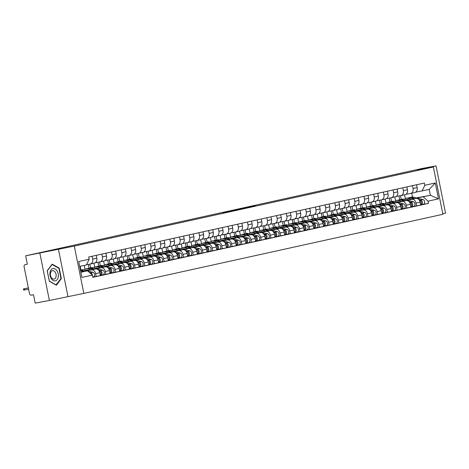<?xml version="1.0" encoding="UTF-8"?>
<svg xmlns="http://www.w3.org/2000/svg" width="469" height="469" viewBox="0 0 469 469"><rect width="100%" height="100%" fill="white"/><g stroke="black" fill="none" stroke-linecap="round" stroke-linejoin="round"><path stroke-width="0.7" d="M255.253 205.944L242.016 208.418L255.253 205.944M222.998 212.903L235.368 210.335L223.004 212.92M74.295 246.09L25.666 255.81L421.824 168.535L436.012 165.879L417.469 169.966L433.362 166.987L74.295 246.09L83.834 293.401L442.9 214.292L433.362 166.987M245.621 208.06L232.706 210.47L245.621 208.06M244.642 208.3L223.209 212.563L244.642 208.3M39.853 253.154L49.392 300.465L35.204 303.121L33.516 294.749L31.306 295.159A1.929 1.448 -102.4 0 1 29.5 293.535L24.101 266.761A1.929 1.448 -102.4 0 1 25.109 264.61L25.144 264.598A1.929 1.448 -102.4 0 0 25.109 264.61M442.8 213.794L445.55 213.19L436.012 165.879M49.392 300.465L83.834 293.401M25.666 255.81L27.354 264.188L25.144 264.598M410.803 193.416L414.754 192.548A4.438 3.336 -102.4 0 0 414.831 192.53A4.438 3.336 -102.4 0 0 417.152 187.582L416.589 184.763M399.711 199.771L398.943 195.966M407.327 200.163L411.829 199.319A4.438 3.336 77.6 0 1 415.985 203.054L420.095 202.151A4.438 3.336 -102.4 0 0 415.933 198.41L407.022 200.081M420.095 202.151L420.675 205.035L410.932 206.999M412.48 185.671L413.048 188.485A4.438 3.336 77.6 0 1 410.721 193.433A4.438 3.336 77.6 0 1 410.645 193.451L405.937 194.336M391.562 201.553L390.806 197.807M415.985 203.054L416.566 205.944M394.851 196.933L395.637 200.843M401.095 195.555L405.046 194.688A4.438 3.336 -102.4 0 0 405.122 194.67A4.438 3.336 -102.4 0 0 407.444 189.716L406.881 186.902M390.003 201.905L389.235 198.1M401.224 209.139L410.967 207.175L410.387 204.291A4.438 3.336 -102.4 0 0 406.23 200.55L397.313 202.221M402.771 187.805L403.34 190.625A4.438 3.336 77.6 0 1 401.013 195.573A4.438 3.336 77.6 0 1 400.936 195.591L396.229 196.47M381.854 203.693L381.104 199.946M397.618 202.297L402.121 201.459A4.438 3.336 77.6 0 1 406.277 205.193L406.858 208.084M385.143 199.073L385.928 202.983M391.386 197.695L395.338 196.822A4.438 3.336 -102.4 0 0 395.414 196.81A4.438 3.336 -102.4 0 0 397.741 191.856L397.173 189.042M380.295 204.044L379.527 200.24M391.515 211.273L401.259 209.315L400.678 206.43A4.438 3.336 -102.4 0 0 396.522 202.69L387.611 204.361M393.063 189.945L393.632 192.765A4.438 3.336 77.6 0 1 391.31 197.713A4.438 3.336 77.6 0 1 391.228 197.73L386.52 198.61M372.146 205.832L371.395 202.086M387.91 204.437L392.412 203.593A4.438 3.336 77.6 0 1 396.569 207.333L397.149 210.218M375.435 201.213L376.22 205.123M381.678 199.835L385.629 198.962A4.438 3.336 -102.4 0 0 385.706 198.95A4.438 3.336 -102.4 0 0 388.033 193.996L387.464 191.182M370.586 206.184L369.818 202.379M381.807 213.413L391.551 211.455L390.97 208.57A4.438 3.336 -102.4 0 0 386.814 204.83L377.903 206.501M383.355 192.085L383.923 194.899A4.438 3.336 77.6 0 1 381.602 199.853A4.438 3.336 77.6 0 1 381.52 199.87L376.812 200.75M362.437 207.966L361.687 204.226M378.202 206.577L382.704 205.733A4.438 3.336 77.6 0 1 386.861 209.473L387.441 212.357M365.726 203.347L366.512 207.257M371.97 201.975L375.921 201.101A4.438 3.336 -102.4 0 0 375.997 201.084A4.438 3.336 -102.4 0 0 378.325 196.136L377.756 193.322M360.878 208.324L360.11 204.519M372.099 215.552L381.842 213.594L381.262 210.704A4.438 3.336 -102.4 0 0 377.105 206.97L368.194 208.635M373.646 194.225L374.215 197.039A4.438 3.336 77.6 0 1 371.894 201.992A4.438 3.336 77.6 0 1 371.811 202.004L367.104 202.889M352.735 210.106L351.979 206.366M368.493 208.717L372.996 207.873A4.438 3.336 77.6 0 1 377.152 211.613L377.733 214.497M356.018 205.486L356.803 209.397M362.261 204.109L366.213 203.241A4.438 3.336 -102.4 0 0 366.289 203.224A4.438 3.336 -102.4 0 0 368.616 198.276L368.048 195.456M351.17 210.464L350.402 206.659M362.39 217.692L372.134 215.728L371.554 212.844A4.438 3.336 -102.4 0 0 367.397 209.11L358.486 210.774M363.938 196.364L364.507 199.178A4.438 3.336 77.6 0 1 362.185 204.132A4.438 3.336 77.6 0 1 362.103 204.144L357.396 205.029M343.027 212.246L342.27 208.5M358.791 210.857L363.287 210.012A4.438 3.336 77.6 0 1 367.444 213.753L368.03 216.637M346.31 207.626L347.095 211.537M352.553 206.249L356.504 205.381A4.438 3.336 -102.4 0 0 356.581 205.363A4.438 3.336 -102.4 0 0 358.908 200.415L358.339 197.596M341.461 212.598L340.693 208.799M352.682 219.832L362.426 217.868L361.845 214.984A4.438 3.336 -102.4 0 0 357.689 211.243L348.778 212.914M354.23 198.504L354.799 201.318A4.438 3.336 77.6 0 1 352.477 206.266A4.438 3.336 77.6 0 1 352.395 206.284L347.687 207.163M333.318 214.386L332.562 210.64M349.083 212.99L353.579 212.152A4.438 3.336 77.6 0 1 357.736 215.887L358.322 218.777M336.601 209.766L337.393 213.676M342.845 208.388L346.796 207.521A4.438 3.336 -102.4 0 0 346.872 207.503A4.438 3.336 -102.4 0 0 349.2 202.549L348.631 199.735M331.753 214.738L330.991 210.933M342.974 221.972L352.717 220.008L352.137 217.124A4.438 3.336 -102.4 0 0 347.98 213.383L339.069 215.054M344.522 200.638L345.09 203.458A4.438 3.336 77.6 0 1 342.769 208.406A4.438 3.336 77.6 0 1 342.692 208.424L337.979 209.303M323.61 216.526L322.854 212.779M339.374 215.13L343.871 214.292A4.438 3.336 77.6 0 1 348.027 218.026L348.614 220.911M326.893 211.906L327.684 215.816M333.137 210.528L337.088 209.655A4.438 3.336 -102.4 0 0 337.164 209.643A4.438 3.336 -102.4 0 0 339.492 204.689L338.923 201.875M322.045 216.877L321.283 213.073M331.442 218.806L333.359 219.299A2.415 1.812 77.6 0 1 335.048 221.685A2.415 1.812 77.6 0 1 333.735 223.994A2.415 1.812 77.6 0 1 333.688 224.006L343.009 222.148L342.429 219.263A4.438 3.336 -102.4 0 0 338.272 215.523L329.361 217.194M334.813 202.778L335.382 205.598A4.438 3.336 77.6 0 1 333.06 210.546A4.438 3.336 77.6 0 1 332.984 210.563L328.271 211.443M313.902 218.665L313.145 214.919M329.666 217.27L334.163 216.426A4.438 3.336 77.6 0 1 338.319 220.166L338.905 223.051M317.185 214.046L317.976 217.956M323.428 212.668L327.38 211.795A4.438 3.336 -102.4 0 0 327.462 211.777A4.438 3.336 -102.4 0 0 329.783 206.829L329.215 204.015M312.336 219.017L311.574 215.212M321.734 220.94L323.651 221.438A2.415 1.812 77.6 0 1 325.339 223.824A2.415 1.812 77.6 0 1 324.026 226.134A2.415 1.812 77.6 0 1 323.979 226.146L333.301 224.288L332.72 221.397A4.438 3.336 -102.4 0 0 328.564 217.663L319.653 219.334M325.105 204.918L325.674 207.732A4.438 3.336 77.6 0 1 323.352 212.686A4.438 3.336 77.6 0 1 323.276 212.703L318.568 213.583M304.193 220.799L303.437 217.059M319.958 219.41L324.454 218.566A4.438 3.336 77.6 0 1 328.617 222.306L329.197 225.19M307.476 216.18L308.268 220.09M313.72 214.808L317.671 213.934A4.438 3.336 -102.4 0 0 317.753 213.917A4.438 3.336 -102.4 0 0 320.075 208.969L319.506 206.149M302.634 221.157L301.866 217.352M312.026 223.08L313.943 223.578A2.415 1.812 77.6 0 1 315.631 225.958A2.415 1.812 77.6 0 1 314.318 228.274A2.415 1.812 77.6 0 1 314.277 228.28L323.592 226.427L323.012 223.537A4.438 3.336 -102.4 0 0 318.856 219.803L309.945 221.468M315.403 207.058L315.965 209.872A4.438 3.336 77.6 0 1 313.644 214.825A4.438 3.336 77.6 0 1 313.568 214.837L308.86 215.722M294.485 222.939L293.729 219.193M310.249 221.55L314.746 220.706A4.438 3.336 77.6 0 1 318.908 224.446L319.489 227.33M297.768 218.32L298.56 222.23M304.012 216.942L307.963 216.074A4.438 3.336 -102.4 0 0 308.045 216.057A4.438 3.336 -102.4 0 0 310.367 211.109L309.798 208.289M292.926 223.297L292.158 219.492M302.317 225.22L304.234 225.712A2.415 1.812 77.6 0 1 305.923 228.098A2.415 1.812 77.6 0 1 304.61 230.414A2.415 1.812 77.6 0 1 304.569 230.42L313.884 228.561L313.304 225.677A4.438 3.336 -102.4 0 0 309.147 221.937L300.236 223.607M305.694 209.197L306.257 212.011A4.438 3.336 77.6 0 1 303.935 216.959A4.438 3.336 77.6 0 1 303.859 216.977L299.152 217.862M284.777 225.079L284.021 221.333M300.541 223.69L305.043 222.845A4.438 3.336 77.6 0 1 309.2 226.58L309.78 229.47M288.06 220.459L288.851 224.37M294.303 219.082L298.255 218.214A4.438 3.336 -102.4 0 0 298.337 218.196A4.438 3.336 -102.4 0 0 300.658 213.243L300.09 210.429M283.217 225.431L282.449 221.626M292.609 227.359L294.526 227.852A2.415 1.812 77.6 0 1 296.215 230.238A2.415 1.812 77.6 0 1 294.901 232.554A2.415 1.812 77.6 0 1 294.86 232.56L304.182 230.701L303.595 227.817A4.438 3.336 -102.4 0 0 299.439 224.076L290.528 225.747M295.986 211.331L296.555 214.151A4.438 3.336 77.6 0 1 294.227 219.099A4.438 3.336 77.6 0 1 294.151 219.117L289.443 219.996M275.069 227.219L274.312 223.473M290.833 225.824L295.335 224.985A4.438 3.336 77.6 0 1 299.492 228.72L300.072 231.61M278.352 222.599L279.143 226.509M284.595 221.221L288.552 220.348A4.438 3.336 -102.4 0 0 288.628 220.336A4.438 3.336 -102.4 0 0 290.95 215.382L290.381 212.568M273.509 227.571L272.741 223.766M284.73 234.799L294.473 232.841L293.887 229.957A4.438 3.336 -102.4 0 0 289.731 226.216L280.82 227.887M286.278 213.471L286.846 216.291A4.438 3.336 77.6 0 1 284.519 221.239A4.438 3.336 77.6 0 1 284.443 221.257L279.735 222.136M265.36 229.359L264.604 225.612M281.124 227.963L285.627 227.119A4.438 3.336 77.6 0 1 289.783 230.859L290.364 233.744M268.643 224.739L269.435 228.649M274.887 223.361L278.844 222.488A4.438 3.336 -102.4 0 0 278.92 222.476A4.438 3.336 -102.4 0 0 281.242 217.522L280.673 214.708M263.801 229.71L263.033 225.906M273.192 231.633L275.11 232.132A2.415 1.812 77.6 0 1 276.798 234.518A2.415 1.812 77.6 0 1 275.485 236.827A2.415 1.812 77.6 0 1 275.444 236.839L284.765 234.981L284.179 232.096A4.438 3.336 -102.4 0 0 280.022 228.356L271.111 230.027M276.569 215.611L277.138 218.425A4.438 3.336 77.6 0 1 274.811 223.379A4.438 3.336 77.6 0 1 274.734 223.396L270.027 224.276M255.652 231.493L254.896 227.752M271.416 230.103L275.919 229.259A4.438 3.336 77.6 0 1 280.075 232.999L280.655 235.884M258.941 226.873L259.726 230.783M265.178 225.501L269.136 224.628A4.438 3.336 -102.4 0 0 269.212 224.61A4.438 3.336 -102.4 0 0 271.533 219.662L270.965 216.848M254.092 231.85L253.324 228.045M263.49 233.773L265.401 234.271A2.415 1.812 77.6 0 1 267.096 236.652A2.415 1.812 77.6 0 1 265.776 238.967A2.415 1.812 77.6 0 1 265.735 238.979L275.057 237.121L274.471 234.23A4.438 3.336 -102.4 0 0 270.314 230.496L261.403 232.161M266.861 217.751L267.43 220.565A4.438 3.336 77.6 0 1 265.102 225.519A4.438 3.336 77.6 0 1 265.026 225.53L260.318 226.416M245.944 233.632L245.187 229.892M261.708 232.243L266.21 231.399A4.438 3.336 77.6 0 1 270.367 235.139L270.947 238.023M249.232 229.013L250.018 232.923M255.476 227.635L259.427 226.767A4.438 3.336 -102.4 0 0 259.504 226.75A4.438 3.336 -102.4 0 0 261.825 221.802L261.262 218.982M244.384 233.99L243.616 230.185M253.782 235.913L255.693 236.411A2.415 1.812 77.6 0 1 257.387 238.791A2.415 1.812 77.6 0 1 256.068 241.107A2.415 1.812 77.6 0 1 256.027 241.113L265.348 239.254L264.768 236.37A4.438 3.336 -102.4 0 0 260.606 232.636L251.695 234.301M257.153 219.891L257.721 222.705A4.438 3.336 77.6 0 1 255.394 227.658A4.438 3.336 77.6 0 1 255.318 227.67L250.61 228.555M236.235 235.772L235.479 232.026M252 234.383L256.502 233.539A4.438 3.336 77.6 0 1 260.658 237.279L261.239 240.163M239.524 231.153L240.31 235.063M245.768 229.775L249.719 228.907A4.438 3.336 -102.4 0 0 249.795 228.89A4.438 3.336 -102.4 0 0 252.117 223.942L251.554 221.122M234.676 236.124L233.908 232.325M244.073 238.053L245.985 238.545A2.415 1.812 77.6 0 1 247.679 240.931A2.415 1.812 77.6 0 1 246.36 243.247A2.415 1.812 77.6 0 1 246.319 243.253L255.64 241.394L255.06 238.51A4.438 3.336 -102.4 0 0 250.903 234.77L241.986 236.44M247.444 222.03L248.013 224.844A4.438 3.336 77.6 0 1 245.686 229.792A4.438 3.336 77.6 0 1 245.609 229.81L240.902 230.689M226.527 237.912L225.777 234.166M242.291 236.517L246.794 235.678A4.438 3.336 77.6 0 1 250.95 239.413L251.531 242.303M229.816 233.292L230.601 237.203M236.059 231.915L240.011 231.047A4.438 3.336 -102.4 0 0 240.087 231.029A4.438 3.336 -102.4 0 0 242.409 226.076L241.846 223.262M224.968 238.264L224.2 234.459M234.365 240.192L236.282 240.685A2.415 1.812 77.6 0 1 237.971 243.071A2.415 1.812 77.6 0 1 236.652 245.387A2.415 1.812 77.6 0 1 236.611 245.393L245.932 243.534L245.351 240.65A4.438 3.336 -102.4 0 0 241.195 236.909L232.284 238.58M237.736 224.164L238.305 226.984A4.438 3.336 77.6 0 1 235.977 231.932A4.438 3.336 77.6 0 1 235.901 231.95L231.194 232.829M216.819 240.052L216.068 236.306M232.583 238.657L237.085 237.818A4.438 3.336 77.6 0 1 241.242 241.553L241.822 244.437M220.108 235.432L220.893 239.342M226.351 234.054L230.302 233.181A4.438 3.336 -102.4 0 0 230.379 233.169A4.438 3.336 -102.4 0 0 232.706 228.215L232.137 225.401M215.259 240.404L214.491 236.599M224.657 242.332L226.574 242.825A2.415 1.812 77.6 0 1 228.262 245.211A2.415 1.812 77.6 0 1 226.943 247.521A2.415 1.812 77.6 0 1 226.902 247.532L236.224 245.674L235.643 242.79A4.438 3.336 -102.4 0 0 231.487 239.049L222.576 240.72M228.028 226.304L228.596 229.124A4.438 3.336 77.6 0 1 226.275 234.072A4.438 3.336 77.6 0 1 226.193 234.09L221.485 234.969M207.11 242.192L206.36 238.445M222.875 240.796L227.377 239.952A4.438 3.336 77.6 0 1 231.534 243.692L232.114 246.577M210.399 237.572L211.185 241.482M216.643 236.194L220.594 235.321A4.438 3.336 -102.4 0 0 220.67 235.303A4.438 3.336 -102.4 0 0 222.998 230.355L222.429 227.541M205.551 242.543L204.783 238.739M214.949 244.466L216.866 244.965A2.415 1.812 77.6 0 1 218.554 247.351A2.415 1.812 77.6 0 1 217.235 249.66A2.415 1.812 77.6 0 1 217.194 249.672L226.515 247.814L225.935 244.924A4.438 3.336 -102.4 0 0 221.778 241.189L212.867 242.86M218.32 228.444L218.888 231.258A4.438 3.336 77.6 0 1 216.567 236.212A4.438 3.336 77.6 0 1 216.485 236.229L211.777 237.109M197.408 244.326L196.652 240.585M213.166 242.936L217.669 242.092A4.438 3.336 77.6 0 1 221.825 245.832L222.406 248.717M200.691 239.706L201.477 243.616M206.935 238.334L210.886 237.461A4.438 3.336 -102.4 0 0 210.962 237.443A4.438 3.336 -102.4 0 0 213.289 232.495L212.721 229.675M195.843 244.683L195.075 240.878M205.24 246.606L207.157 247.104A2.415 1.812 77.6 0 1 208.846 249.485A2.415 1.812 77.6 0 1 207.527 251.8A2.415 1.812 77.6 0 1 207.486 251.806L216.807 249.954L216.227 247.063A4.438 3.336 -102.4 0 0 212.07 243.329L203.159 244.994M208.611 230.584L209.18 233.398A4.438 3.336 77.6 0 1 206.858 238.352A4.438 3.336 77.6 0 1 206.776 238.363L202.069 239.249M187.7 246.465L186.943 242.719M203.464 245.076L207.96 244.232A4.438 3.336 77.6 0 1 212.117 247.972L212.703 250.856M190.983 241.846L191.768 245.756M197.226 240.468L201.178 239.6A4.438 3.336 -102.4 0 0 201.254 239.583A4.438 3.336 -102.4 0 0 203.581 234.635L203.013 231.815M186.134 246.823L185.366 243.018M195.532 248.746L197.449 249.238A2.415 1.812 77.6 0 1 199.137 251.624A2.415 1.812 77.6 0 1 197.824 253.94A2.415 1.812 77.6 0 1 197.777 253.946L207.099 252.088L206.518 249.203A4.438 3.336 -102.4 0 0 202.362 245.463L193.451 247.134M198.903 232.724L199.472 235.538A4.438 3.336 77.6 0 1 197.15 240.486A4.438 3.336 77.6 0 1 197.068 240.503L192.36 241.388M177.991 248.605L177.235 244.859M193.756 247.216L198.252 246.372A4.438 3.336 77.6 0 1 202.409 250.106L202.995 252.996M181.274 243.986L182.066 247.896M187.518 242.608L191.469 241.74A4.438 3.336 -102.4 0 0 191.545 241.723A4.438 3.336 -102.4 0 0 193.873 236.769L193.304 233.955M176.426 248.957L175.658 245.152M185.824 250.886L187.741 251.378A2.415 1.812 77.6 0 1 189.429 253.764A2.415 1.812 77.6 0 1 188.116 256.08A2.415 1.812 77.6 0 1 188.069 256.086L197.39 254.227L196.81 251.343A4.438 3.336 -102.4 0 0 192.653 247.603L183.742 249.274M189.195 234.858L189.763 237.677A4.438 3.336 77.6 0 1 187.442 242.625A4.438 3.336 77.6 0 1 187.366 242.643L182.652 243.522M168.283 250.745L167.527 246.999M184.047 249.35L188.544 248.511A4.438 3.336 77.6 0 1 192.7 252.246L193.287 255.136M171.566 246.125L172.358 250.036M177.81 244.748L181.761 243.874A4.438 3.336 -102.4 0 0 181.837 243.862A4.438 3.336 -102.4 0 0 184.165 238.909L183.596 236.095M166.718 251.097L165.956 247.292M176.115 253.026L178.032 253.518A2.415 1.812 77.6 0 1 179.721 255.904A2.415 1.812 77.6 0 1 178.408 258.214A2.415 1.812 77.6 0 1 178.361 258.226L187.682 256.367L187.102 253.483A4.438 3.336 -102.4 0 0 182.945 249.743L174.034 251.413M179.486 236.997L180.055 239.817A4.438 3.336 77.6 0 1 177.733 244.765A4.438 3.336 77.6 0 1 177.657 244.783L172.944 245.662M158.575 252.885L157.819 249.139M174.339 251.49L178.836 250.645A4.438 3.336 77.6 0 1 182.992 254.386L183.578 257.27M161.858 248.265L162.649 252.175M168.101 246.887L172.053 246.014A4.438 3.336 -102.4 0 0 172.135 246.002A4.438 3.336 -102.4 0 0 174.456 241.048L173.888 238.234M157.009 253.237L156.247 249.432M166.407 255.159L168.324 255.658A2.415 1.812 77.6 0 1 170.013 258.044A2.415 1.812 77.6 0 1 168.699 260.354A2.415 1.812 77.6 0 1 168.652 260.365L177.974 258.507L177.393 255.623A4.438 3.336 -102.4 0 0 173.237 251.882L164.326 253.553M169.778 239.137L170.347 241.951A4.438 3.336 77.6 0 1 168.025 246.905A4.438 3.336 77.6 0 1 167.949 246.923L163.241 247.802M148.866 255.019L148.11 251.278M164.631 253.629L169.127 252.785A4.438 3.336 77.6 0 1 173.284 256.525L173.87 259.41M152.149 250.399L152.941 254.309M158.393 249.027L162.344 248.154A4.438 3.336 -102.4 0 0 162.426 248.136A4.438 3.336 -102.4 0 0 164.748 243.188L164.179 240.374M147.307 255.376L146.539 251.572M156.699 257.299L158.616 257.798A2.415 1.812 77.6 0 1 160.304 260.178A2.415 1.812 77.6 0 1 158.991 262.493A2.415 1.812 77.6 0 1 158.95 262.505L168.265 260.647L167.685 257.757A4.438 3.336 -102.4 0 0 163.529 254.022L154.618 255.687M160.076 241.277L160.638 244.091A4.438 3.336 77.6 0 1 158.317 249.045A4.438 3.336 77.6 0 1 158.241 249.057L153.533 249.942M139.158 257.159L138.402 253.412M154.922 255.769L159.419 254.925A4.438 3.336 77.6 0 1 163.581 258.665L164.162 261.55M142.441 252.539L143.233 256.449M148.685 251.161L152.636 250.294A4.438 3.336 -102.4 0 0 152.718 250.276A4.438 3.336 -102.4 0 0 155.04 245.328L154.471 242.508M137.599 257.516L136.831 253.711M148.814 264.745L158.557 262.781L157.977 259.896A4.438 3.336 -102.4 0 0 153.82 256.162L144.909 257.827M150.367 243.417L150.93 246.231A4.438 3.336 77.6 0 1 148.609 251.185A4.438 3.336 77.6 0 1 148.532 251.196L143.825 252.082M129.45 259.298L128.694 255.552M145.214 257.909L149.717 257.065A4.438 3.336 77.6 0 1 153.873 260.805L154.453 263.689M132.733 254.679L133.524 258.589M138.976 253.301L142.928 252.433A4.438 3.336 -102.4 0 0 143.01 252.416A4.438 3.336 -102.4 0 0 145.331 247.468L144.763 244.648M127.89 259.65L127.122 255.851M139.105 266.884L148.855 264.921L148.268 262.036A4.438 3.336 -102.4 0 0 144.112 258.296L135.201 259.967M140.659 245.557L141.228 248.371A4.438 3.336 77.6 0 1 138.9 253.319A4.438 3.336 77.6 0 1 138.824 253.336L134.116 254.216M119.742 261.438L118.985 257.692M135.506 260.043L140.008 259.205A4.438 3.336 77.6 0 1 144.165 262.939L144.745 265.829M123.025 256.819L123.816 260.729M129.268 255.441L133.219 254.573A4.438 3.336 -102.4 0 0 133.302 254.556A4.438 3.336 -102.4 0 0 135.623 249.602L135.054 246.788M118.182 261.79L117.414 257.985M129.403 269.024L139.146 267.06L138.56 264.176A4.438 3.336 -102.4 0 0 134.404 260.436L125.493 262.107M130.951 247.691L131.519 250.51A4.438 3.336 77.6 0 1 129.192 255.458A4.438 3.336 77.6 0 1 129.116 255.476L124.408 256.355M110.033 263.578L109.277 259.832M125.798 262.183L130.3 261.344A4.438 3.336 77.6 0 1 134.456 265.079L135.037 267.963M113.316 258.958L114.108 262.869M119.56 257.581L123.517 256.707A4.438 3.336 -102.4 0 0 123.593 256.695A4.438 3.336 -102.4 0 0 125.915 251.742L125.346 248.928M108.474 263.93L107.706 260.125M119.695 271.158L129.438 269.2L128.852 266.316A4.438 3.336 -102.4 0 0 124.695 262.576L115.784 264.246M121.242 249.83L121.811 252.644A4.438 3.336 77.6 0 1 119.484 257.598A4.438 3.336 77.6 0 1 119.407 257.616L114.7 258.495M100.325 265.718L99.569 261.972M116.089 264.323L120.592 263.478A4.438 3.336 77.6 0 1 124.748 267.219L125.329 270.103M103.614 261.098L104.399 265.008M109.852 259.72L113.809 258.847A4.438 3.336 -102.4 0 0 113.885 258.829A4.438 3.336 -102.4 0 0 116.206 253.881L115.638 251.067M98.766 266.07L97.998 262.265M109.986 273.298L119.73 271.34L119.144 268.45A4.438 3.336 -102.4 0 0 114.987 264.715L106.076 266.386M111.534 251.97L112.103 254.784A4.438 3.336 77.6 0 1 109.775 259.738A4.438 3.336 77.6 0 1 109.699 259.756L104.992 260.635M90.617 267.852L89.86 264.111M106.381 266.462L110.883 265.618A4.438 3.336 77.6 0 1 115.04 269.358L115.62 272.243M93.906 263.232L94.691 267.142M100.149 261.86L104.1 260.987A4.438 3.336 -102.4 0 0 104.177 260.969A4.438 3.336 -102.4 0 0 106.498 256.021L105.93 253.201M89.057 268.209L88.289 264.405M100.278 275.438L110.022 273.48L109.441 270.59A4.438 3.336 -102.4 0 0 105.279 266.855L96.368 268.52M101.826 254.11L102.394 256.924A4.438 3.336 77.6 0 1 100.067 261.878A4.438 3.336 77.6 0 1 99.991 261.89L95.283 262.775M80.908 269.992L80.17 266.316M96.673 268.602L101.175 267.758A4.438 3.336 77.6 0 1 105.332 271.498L105.912 274.383M84.203 265.425L84.983 269.282M90.441 263.994L94.392 263.127A4.438 3.336 -102.4 0 0 94.468 263.109A4.438 3.336 -102.4 0 0 96.79 258.161L96.227 255.341M92.78 277.161L100.313 275.614L99.733 272.729A4.438 3.336 -102.4 0 0 95.576 268.989L86.659 270.66M92.117 256.25L92.686 259.064A4.438 3.336 77.6 0 1 90.359 264.012A4.438 3.336 77.6 0 1 90.283 264.029L86.489 264.739M86.964 270.742L91.467 269.898A4.438 3.336 77.6 0 1 95.623 273.632L96.204 276.522M417.035 198.024L430.401 195.28L429.223 189.417L415.645 192.196M416.507 197.883L430.401 195.28L438.492 198.862L428.039 201.166L423.249 196.857M404.559 194.793L405.345 198.704M412.474 196.998L411.712 193.216M422.065 190.994L424.832 185.273L435.285 182.969L438.492 198.862M80.873 272.284L87.574 270.812L92.364 275.115L92.815 277.343L428.484 203.388L428.039 201.166M92.364 275.115L81.911 277.419L78.704 261.526L89.163 259.222L86.396 264.944L79.695 266.421M424.832 185.273L424.381 183.045L88.711 257L89.163 259.222M58.396 249.068L67.935 296.379M49.327 281.277L56.391 285.228L61.333 278.633L59.211 268.092L52.141 264.141L47.199 270.736L49.327 281.277M87.574 270.812L80.832 272.073M401.271 199.413L400.514 195.667M420.64 204.859L428.484 203.388M435.285 182.969L429.223 189.417M58.678 268.192L59.211 268.092M60.829 278.727L61.333 278.633M252.486 206.536L238.832 209.168L252.492 206.571M238.24 209.614L242.362 208.752L238.258 209.702M408.728 199.765L407.889 199.548A4.538 3.406 -102.4 0 0 406.641 199.518A4.538 3.406 -102.4 0 0 405.914 199.794M407.309 200.029A4.538 3.406 77.6 0 1 407.813 199.53M404.489 199.425A5.792 4.35 77.6 0 1 406.371 198.293L408.61 197.795A5.792 4.35 77.6 0 1 410.205 197.836L413.91 198.792M406.371 198.293A5.792 4.35 77.6 0 1 407.966 198.328L411.501 199.243M419.304 200.187L419.673 200.281A2.415 1.812 77.6 0 1 421.303 202.262A2.415 1.812 77.6 0 1 420.611 204.713M421.021 201.471A1.161 0.868 77.6 0 1 421.367 203.042M409.15 197.725A5.792 4.35 77.6 0 1 409.666 197.566A5.792 4.35 77.6 0 1 411.26 197.601L415.042 198.58M409.666 197.566L411.905 197.074A5.792 4.35 77.6 0 1 413.5 197.109L422.974 199.554A2.415 1.812 77.6 0 1 424.662 201.94A2.415 1.812 77.6 0 1 423.343 204.255A2.415 1.812 77.6 0 1 423.302 204.261L421.144 204.736M418.817 199.554L420.728 200.052A2.415 1.812 77.6 0 1 422.422 202.432A2.415 1.812 77.6 0 1 421.103 204.748A2.415 1.812 77.6 0 1 421.062 204.754L420.634 204.847M420.974 204.32L421.062 204.754M399.019 201.905L398.181 201.688A4.538 3.406 -102.4 0 0 396.932 201.658A4.538 3.406 -102.4 0 0 396.205 201.934M397.601 202.168A4.538 3.406 77.6 0 1 398.105 201.67M394.781 201.564A5.792 4.35 77.6 0 1 396.663 200.427L398.902 199.935A5.792 4.35 77.6 0 1 400.497 199.976L404.202 200.931M396.663 200.427A5.792 4.35 77.6 0 1 398.257 200.468L401.792 201.383M409.595 202.327L409.965 202.42A2.415 1.812 77.6 0 1 411.594 204.402A2.415 1.812 77.6 0 1 410.903 206.852M411.313 203.61A1.161 0.868 77.6 0 1 411.659 205.182M399.441 199.864A5.792 4.35 77.6 0 1 399.957 199.706A5.792 4.35 77.6 0 1 401.552 199.741L405.339 200.72M399.957 199.706L402.197 199.208A5.792 4.35 77.6 0 1 403.797 199.249L413.265 201.693A2.415 1.812 77.6 0 1 414.954 204.079A2.415 1.812 77.6 0 1 413.635 206.395A2.415 1.812 77.6 0 1 413.594 206.401L411.436 206.876M409.109 201.693L411.02 202.186A2.415 1.812 77.6 0 1 412.714 204.572A2.415 1.812 77.6 0 1 411.395 206.888A2.415 1.812 77.6 0 1 411.354 206.893L410.926 206.987M411.266 206.46L411.354 206.893M389.311 204.038L388.473 203.822A4.538 3.406 -102.4 0 0 387.224 203.792A4.538 3.406 -102.4 0 0 386.497 204.074M387.892 204.308A4.538 3.406 77.6 0 1 388.396 203.804M385.072 203.704A5.792 4.35 77.6 0 1 386.954 202.567L389.194 202.075A5.792 4.35 77.6 0 1 390.788 202.116L394.493 203.071M386.954 202.567A5.792 4.35 77.6 0 1 388.549 202.608L392.084 203.523M399.887 204.466L400.256 204.56A2.415 1.812 77.6 0 1 401.886 206.536A2.415 1.812 77.6 0 1 401.194 208.992M401.605 205.75A1.161 0.868 77.6 0 1 401.951 207.321M389.733 202.004A5.792 4.35 77.6 0 1 390.249 201.84A5.792 4.35 77.6 0 1 391.844 201.881L395.631 202.86M390.249 201.84L392.489 201.348A5.792 4.35 77.6 0 1 394.089 201.389L403.557 203.833A2.415 1.812 77.6 0 1 405.245 206.219A2.415 1.812 77.6 0 1 403.926 208.529A2.415 1.812 77.6 0 1 403.885 208.541L401.728 209.016M399.4 203.833L401.317 204.326A2.415 1.812 77.6 0 1 403.006 206.712A2.415 1.812 77.6 0 1 401.687 209.027A2.415 1.812 77.6 0 1 401.646 209.033L401.218 209.127M401.558 208.599L401.646 209.033M57.007 270.865A6.273 4.139 79.4 0 0 51.027 269.833A6.273 4.139 79.4 0 0 51.244 278.557A6.273 4.139 79.4 0 0 57.224 279.594A6.273 4.139 79.4 0 0 57.007 270.865M55.254 272.237A4.297 2.837 79.4 0 0 52.493 270.648A4.297 2.837 79.4 0 0 50.464 273.251A4.297 2.837 79.4 0 0 51.309 277.501A4.297 2.837 79.4 0 0 54.07 279.09A4.297 2.837 79.4 0 0 56.098 276.487A4.297 2.837 79.4 0 0 55.254 272.237M56.186 284.929L49.339 281.101L47.275 270.889L52.065 264.498L58.912 268.321L60.976 278.539L55.94 284.976M379.603 206.178L378.764 205.961A4.538 3.406 -102.4 0 0 377.516 205.932A4.538 3.406 -102.4 0 0 376.789 206.213M378.184 206.448A4.538 3.406 77.6 0 1 378.694 205.944M375.364 205.844A5.792 4.35 77.6 0 1 377.246 204.707L379.485 204.214A5.792 4.35 77.6 0 1 381.08 204.25L384.785 205.211M377.246 204.707A5.792 4.35 77.6 0 1 378.841 204.748L382.376 205.662M390.179 206.6L390.548 206.7A2.415 1.812 77.6 0 1 392.178 208.676A2.415 1.812 77.6 0 1 391.486 211.132M391.896 207.884A1.161 0.868 77.6 0 1 392.242 209.461M380.025 204.144A5.792 4.35 77.6 0 1 380.541 203.98A5.792 4.35 77.6 0 1 382.141 204.021L385.923 204.994M380.541 203.98L382.78 203.487A5.792 4.35 77.6 0 1 384.381 203.523L393.849 205.973A2.415 1.812 77.6 0 1 395.537 208.359A2.415 1.812 77.6 0 1 394.218 210.669A2.415 1.812 77.6 0 1 394.177 210.681L392.02 211.156M389.692 205.973L391.609 206.466A2.415 1.812 77.6 0 1 393.298 208.852A2.415 1.812 77.6 0 1 391.978 211.161A2.415 1.812 77.6 0 1 391.937 211.173L391.515 211.267M391.85 210.739L391.937 211.173M369.894 208.318L369.056 208.101A4.538 3.406 -102.4 0 0 367.807 208.072A4.538 3.406 -102.4 0 0 367.08 208.353M368.476 208.582A4.538 3.406 77.6 0 1 368.986 208.084M365.656 207.984A5.792 4.35 77.6 0 1 367.538 206.847L369.777 206.354A5.792 4.35 77.6 0 1 371.372 206.389L375.077 207.351M367.538 206.847A5.792 4.35 77.6 0 1 369.132 206.882L372.667 207.796M380.47 208.74L380.84 208.84A2.415 1.812 77.6 0 1 382.47 210.816A2.415 1.812 77.6 0 1 381.778 213.272M382.188 210.024A1.161 0.868 77.6 0 1 382.54 211.595M370.317 206.278A5.792 4.35 77.6 0 1 370.832 206.12A5.792 4.35 77.6 0 1 372.433 206.155L376.214 207.134M370.832 206.12L373.072 205.627A5.792 4.35 77.6 0 1 374.672 205.662L384.14 208.113A2.415 1.812 77.6 0 1 385.829 210.493A2.415 1.812 77.6 0 1 384.51 212.809A2.415 1.812 77.6 0 1 384.469 212.82L382.311 213.295M379.984 208.107L381.901 208.605A2.415 1.812 77.6 0 1 383.589 210.991A2.415 1.812 77.6 0 1 382.27 213.301A2.415 1.812 77.6 0 1 382.229 213.313L381.807 213.407M382.141 212.879L382.229 213.313M360.186 210.458L359.348 210.241A4.538 3.406 -102.4 0 0 358.099 210.212A4.538 3.406 -102.4 0 0 357.372 210.487M358.767 210.722A4.538 3.406 77.6 0 1 359.277 210.223M355.948 210.118A5.792 4.35 77.6 0 1 357.829 208.986L360.069 208.494A5.792 4.35 77.6 0 1 361.663 208.529L365.369 209.485M357.829 208.986A5.792 4.35 77.6 0 1 359.424 209.022L362.965 209.936M370.762 210.88L371.131 210.98A2.415 1.812 77.6 0 1 372.761 212.955A2.415 1.812 77.6 0 1 372.069 215.406M372.486 212.164A1.161 0.868 77.6 0 1 372.832 213.735M360.608 208.418A5.792 4.35 77.6 0 1 361.124 208.259A5.792 4.35 77.6 0 1 362.725 208.295L366.506 209.274M361.124 208.259L363.369 207.767A5.792 4.35 77.6 0 1 364.964 207.802L374.432 210.253A2.415 1.812 77.6 0 1 376.12 212.633A2.415 1.812 77.6 0 1 374.807 214.949A2.415 1.812 77.6 0 1 374.76 214.954L372.609 215.429M370.276 210.247L372.193 210.745A2.415 1.812 77.6 0 1 373.881 213.125A2.415 1.812 77.6 0 1 372.562 215.441A2.415 1.812 77.6 0 1 372.521 215.453L372.099 215.547M372.433 215.013L372.521 215.453M350.478 212.598L349.639 212.381A4.538 3.406 -102.4 0 0 348.391 212.351A4.538 3.406 -102.4 0 0 347.664 212.627M349.059 212.862A4.538 3.406 77.6 0 1 349.569 212.363M346.239 212.258A5.792 4.35 77.6 0 1 348.121 211.126L350.361 210.628A5.792 4.35 77.6 0 1 351.955 210.669L355.66 211.625M348.121 211.126A5.792 4.35 77.6 0 1 349.716 211.161L353.257 212.076M361.054 213.02L361.423 213.114A2.415 1.812 77.6 0 1 363.053 215.095A2.415 1.812 77.6 0 1 362.361 217.546M362.777 214.304A1.161 0.868 77.6 0 1 363.123 215.875M350.9 210.558A5.792 4.35 77.6 0 1 351.416 210.399A5.792 4.35 77.6 0 1 353.016 210.434L356.798 211.413M351.416 210.399L353.661 209.901A5.792 4.35 77.6 0 1 355.256 209.942L364.724 212.387A2.415 1.812 77.6 0 1 366.412 214.773A2.415 1.812 77.6 0 1 365.099 217.088A2.415 1.812 77.6 0 1 365.052 217.094L362.9 217.569M360.567 212.387L362.484 212.885A2.415 1.812 77.6 0 1 364.173 215.265A2.415 1.812 77.6 0 1 362.854 217.581A2.415 1.812 77.6 0 1 362.813 217.587L362.39 217.68M362.725 217.153L362.813 217.587M340.77 214.732L339.931 214.515A4.538 3.406 -102.4 0 0 338.682 214.485A4.538 3.406 -102.4 0 0 337.956 214.767M339.351 215.001A4.538 3.406 77.6 0 1 339.861 214.497M336.531 214.397A5.792 4.35 77.6 0 1 338.413 213.26L340.652 212.768A5.792 4.35 77.6 0 1 342.247 212.809L345.952 213.764M338.413 213.26A5.792 4.35 77.6 0 1 340.007 213.301L343.548 214.216M351.345 215.16L351.715 215.253A2.415 1.812 77.6 0 1 353.345 217.235A2.415 1.812 77.6 0 1 352.653 219.685M353.069 216.444A1.161 0.868 77.6 0 1 353.415 218.015M341.192 212.697A5.792 4.35 77.6 0 1 341.713 212.533A5.792 4.35 77.6 0 1 343.308 212.574L347.089 213.553M341.713 212.533L343.953 212.041A5.792 4.35 77.6 0 1 345.547 212.082L355.015 214.526A2.415 1.812 77.6 0 1 356.704 216.913A2.415 1.812 77.6 0 1 355.391 219.228A2.415 1.812 77.6 0 1 355.344 219.234L353.192 219.709M350.859 214.526L352.776 215.019A2.415 1.812 77.6 0 1 354.464 217.405A2.415 1.812 77.6 0 1 353.151 219.721A2.415 1.812 77.6 0 1 353.104 219.727L352.682 219.82M353.016 219.293L353.104 219.727M331.061 216.871L330.223 216.655A4.538 3.406 -102.4 0 0 328.974 216.625A4.538 3.406 -102.4 0 0 328.253 216.907M329.643 217.141A4.538 3.406 77.6 0 1 330.153 216.637M326.823 216.537A5.792 4.35 77.6 0 1 328.705 215.4L330.944 214.908A5.792 4.35 77.6 0 1 332.539 214.943L336.244 215.904M328.705 215.4A5.792 4.35 77.6 0 1 330.299 215.441L333.84 216.356M341.637 217.299L342.007 217.393A2.415 1.812 77.6 0 1 343.642 219.369A2.415 1.812 77.6 0 1 342.945 221.825M343.361 218.577A1.161 0.868 77.6 0 1 343.707 220.154M331.483 214.837A5.792 4.35 77.6 0 1 332.005 214.673A5.792 4.35 77.6 0 1 333.6 214.714L337.381 215.687M332.005 214.673L334.245 214.181A5.792 4.35 77.6 0 1 335.839 214.222L345.307 216.666A2.415 1.812 77.6 0 1 346.996 219.052A2.415 1.812 77.6 0 1 345.682 221.362A2.415 1.812 77.6 0 1 345.641 221.374L343.484 221.849M341.151 216.666L343.068 217.159A2.415 1.812 77.6 0 1 344.756 219.545A2.415 1.812 77.6 0 1 343.443 221.86A2.415 1.812 77.6 0 1 343.396 221.866L342.974 221.96M343.308 221.432L343.396 221.866M321.359 219.011L320.515 218.794A4.538 3.406 -102.4 0 0 319.266 218.765A4.538 3.406 -102.4 0 0 318.545 219.046M319.934 219.281A4.538 3.406 77.6 0 1 320.444 218.777M317.114 218.677A5.792 4.35 77.6 0 1 318.996 217.54L321.236 217.047A5.792 4.35 77.6 0 1 322.83 217.083L326.535 218.044M318.996 217.54A5.792 4.35 77.6 0 1 320.591 217.575L324.132 218.49M331.929 219.433L332.298 219.533A2.415 1.812 77.6 0 1 333.934 221.509A2.415 1.812 77.6 0 1 333.236 223.965M333.652 220.717A1.161 0.868 77.6 0 1 333.998 222.288M321.775 216.971A5.792 4.35 77.6 0 1 322.297 216.813A5.792 4.35 77.6 0 1 323.891 216.854L327.673 217.827M322.297 216.813L324.536 216.32A5.792 4.35 77.6 0 1 326.131 216.356L335.599 218.806A2.415 1.812 77.6 0 1 337.287 221.192A2.415 1.812 77.6 0 1 335.974 223.502A2.415 1.812 77.6 0 1 335.933 223.514L333.776 223.989M333.6 223.572L333.688 224.006M311.651 221.151L310.806 220.934A4.538 3.406 -102.4 0 0 309.558 220.905A4.538 3.406 -102.4 0 0 308.837 221.18M310.226 221.415A4.538 3.406 77.6 0 1 310.736 220.917M307.412 220.817A5.792 4.35 77.6 0 1 309.288 219.68L311.527 219.187A5.792 4.35 77.6 0 1 313.122 219.222L316.827 220.178M309.288 219.68A5.792 4.35 77.6 0 1 310.883 219.715L314.423 220.629M322.221 221.573L322.596 221.673A2.415 1.812 77.6 0 1 324.226 223.649A2.415 1.812 77.6 0 1 323.528 226.099M323.944 222.857A1.161 0.868 77.6 0 1 324.29 224.428M312.067 219.111A5.792 4.35 77.6 0 1 312.589 218.953A5.792 4.35 77.6 0 1 314.183 218.988L317.964 219.967M312.589 218.953L314.828 218.46A5.792 4.35 77.6 0 1 316.423 218.495L325.891 220.946A2.415 1.812 77.6 0 1 327.579 223.326A2.415 1.812 77.6 0 1 326.266 225.642A2.415 1.812 77.6 0 1 326.225 225.648L324.067 226.122M323.897 225.706L323.979 226.146M301.942 223.291L301.098 223.074A4.538 3.406 -102.4 0 0 299.849 223.045A4.538 3.406 -102.4 0 0 299.128 223.32M300.518 223.555A4.538 3.406 77.6 0 1 301.028 223.056M297.704 222.951A5.792 4.35 77.6 0 1 299.58 221.819L301.819 221.321A5.792 4.35 77.6 0 1 303.42 221.362L307.119 222.318M299.58 221.819A5.792 4.35 77.6 0 1 301.174 221.855L304.715 222.769M312.512 223.713L312.887 223.807A2.415 1.812 77.6 0 1 314.517 225.788A2.415 1.812 77.6 0 1 313.82 228.239M314.236 224.997A1.161 0.868 77.6 0 1 314.582 226.568M302.358 221.251A5.792 4.35 77.6 0 1 302.88 221.092A5.792 4.35 77.6 0 1 304.475 221.128L308.256 222.107M302.88 221.092L305.12 220.6A5.792 4.35 77.6 0 1 306.714 220.635L316.182 223.08A2.415 1.812 77.6 0 1 317.871 225.466A2.415 1.812 77.6 0 1 316.557 227.782A2.415 1.812 77.6 0 1 316.516 227.787L314.359 228.262M314.189 227.846L314.277 228.28M292.234 225.431L291.396 225.214A4.538 3.406 -102.4 0 0 290.141 225.184A4.538 3.406 -102.4 0 0 289.42 225.46M290.809 225.695A4.538 3.406 77.6 0 1 291.319 225.196M287.995 225.091A5.792 4.35 77.6 0 1 289.871 223.953L292.111 223.461A5.792 4.35 77.6 0 1 293.711 223.502L297.41 224.458M289.871 223.953A5.792 4.35 77.6 0 1 291.466 223.994L295.007 224.909M302.804 225.853L303.179 225.947A2.415 1.812 77.6 0 1 304.809 227.928A2.415 1.812 77.6 0 1 304.111 230.379M304.528 227.137A1.161 0.868 77.6 0 1 304.873 228.708M292.65 223.391A5.792 4.35 77.6 0 1 293.172 223.232A5.792 4.35 77.6 0 1 294.767 223.267L298.548 224.246M293.172 223.232L295.411 222.734A5.792 4.35 77.6 0 1 297.006 222.775L306.474 225.22A2.415 1.812 77.6 0 1 308.162 227.606A2.415 1.812 77.6 0 1 306.849 229.921A2.415 1.812 77.6 0 1 306.808 229.927L304.651 230.402M304.481 229.986L304.569 230.42M282.526 227.565L281.687 227.348A4.538 3.406 -102.4 0 0 280.433 227.318A4.538 3.406 -102.4 0 0 279.712 227.6M281.101 227.834A4.538 3.406 77.6 0 1 281.611 227.33M278.287 227.231A5.792 4.35 77.6 0 1 280.163 226.093L282.402 225.601A5.792 4.35 77.6 0 1 284.003 225.642L287.702 226.597M280.163 226.093A5.792 4.35 77.6 0 1 281.763 226.134L285.299 227.049M293.096 227.993L293.471 228.086A2.415 1.812 77.6 0 1 295.101 230.062A2.415 1.812 77.6 0 1 294.403 232.518M294.819 229.277A1.161 0.868 77.6 0 1 295.165 230.848M282.942 225.53A5.792 4.35 77.6 0 1 283.464 225.366A5.792 4.35 77.6 0 1 285.058 225.407L288.84 226.386M283.464 225.366L285.703 224.874A5.792 4.35 77.6 0 1 287.298 224.915L296.766 227.359A2.415 1.812 77.6 0 1 298.454 229.746A2.415 1.812 77.6 0 1 297.141 232.055A2.415 1.812 77.6 0 1 297.1 232.067L294.942 232.542M294.772 232.126L294.86 232.56M272.817 229.704L271.979 229.488A4.538 3.406 -102.4 0 0 270.724 229.458A4.538 3.406 -102.4 0 0 270.003 229.74M271.399 229.974A4.538 3.406 77.6 0 1 271.903 229.47M268.579 229.37A5.792 4.35 77.6 0 1 270.455 228.233L272.7 227.741A5.792 4.35 77.6 0 1 274.295 227.776L278 228.737M270.455 228.233A5.792 4.35 77.6 0 1 272.055 228.274L275.59 229.189M283.387 230.127L283.763 230.226A2.415 1.812 77.6 0 1 285.392 232.202A2.415 1.812 77.6 0 1 284.701 234.658M285.111 231.41A1.161 0.868 77.6 0 1 285.457 232.987M273.234 227.67A5.792 4.35 77.6 0 1 273.755 227.506A5.792 4.35 77.6 0 1 275.35 227.547L279.131 228.52M273.755 227.506L275.995 227.014A5.792 4.35 77.6 0 1 277.589 227.049L287.057 229.499A2.415 1.812 77.6 0 1 288.752 231.885A2.415 1.812 77.6 0 1 287.433 234.195A2.415 1.812 77.6 0 1 287.391 234.207L285.234 234.682M282.901 229.499L284.818 229.992A2.415 1.812 77.6 0 1 286.506 232.378A2.415 1.812 77.6 0 1 285.193 234.688A2.415 1.812 77.6 0 1 285.152 234.699L284.724 234.793M285.064 234.266L285.152 234.699M263.109 231.844L262.271 231.627A4.538 3.406 -102.4 0 0 261.016 231.598A4.538 3.406 -102.4 0 0 260.295 231.879M261.69 232.108A4.538 3.406 77.6 0 1 262.194 231.61M258.87 231.51A5.792 4.35 77.6 0 1 260.746 230.373L262.992 229.88A5.792 4.35 77.6 0 1 264.586 229.916L268.291 230.877M260.746 230.373A5.792 4.35 77.6 0 1 262.347 230.408L265.882 231.323M273.685 232.266L274.054 232.366A2.415 1.812 77.6 0 1 275.684 234.342A2.415 1.812 77.6 0 1 274.992 236.798M275.403 233.55A1.161 0.868 77.6 0 1 275.749 235.121M263.525 229.804A5.792 4.35 77.6 0 1 264.047 229.646A5.792 4.35 77.6 0 1 265.642 229.681L269.423 230.66M264.047 229.646L266.286 229.153A5.792 4.35 77.6 0 1 267.881 229.189L277.349 231.639A2.415 1.812 77.6 0 1 279.043 234.019A2.415 1.812 77.6 0 1 277.724 236.335A2.415 1.812 77.6 0 1 277.683 236.347L275.526 236.822M275.356 236.405L275.444 236.839M253.401 233.984L252.562 233.767A4.538 3.406 -102.4 0 0 251.314 233.738A4.538 3.406 -102.4 0 0 250.587 234.013M251.982 234.248A4.538 3.406 77.6 0 1 252.486 233.75M249.162 233.644A5.792 4.35 77.6 0 1 251.038 232.513L253.283 232.02A5.792 4.35 77.6 0 1 254.878 232.055L258.583 233.011M251.038 232.513A5.792 4.35 77.6 0 1 252.639 232.548L256.174 233.462M263.977 234.406L264.346 234.506A2.415 1.812 77.6 0 1 265.976 236.482A2.415 1.812 77.6 0 1 265.284 238.932M265.694 235.69A1.161 0.868 77.6 0 1 266.04 237.261M253.823 231.944A5.792 4.35 77.6 0 1 254.339 231.786A5.792 4.35 77.6 0 1 255.933 231.821L259.715 232.8M254.339 231.786L256.578 231.293A5.792 4.35 77.6 0 1 258.173 231.328L267.647 233.779A2.415 1.812 77.6 0 1 269.335 236.159A2.415 1.812 77.6 0 1 268.016 238.475A2.415 1.812 77.6 0 1 267.975 238.481L265.817 238.956M265.647 238.539L265.735 238.979M243.692 236.124L242.854 235.907A4.538 3.406 -102.4 0 0 241.605 235.878A4.538 3.406 -102.4 0 0 240.878 236.153M242.274 236.388A4.538 3.406 77.6 0 1 242.778 235.889M239.454 235.784A5.792 4.35 77.6 0 1 241.336 234.652L243.575 234.154A5.792 4.35 77.6 0 1 245.17 234.195L248.875 235.151M241.336 234.652A5.792 4.35 77.6 0 1 242.93 234.688L246.465 235.602M254.268 236.546L254.638 236.64A2.415 1.812 77.6 0 1 256.267 238.621A2.415 1.812 77.6 0 1 255.576 241.072M255.986 237.83A1.161 0.868 77.6 0 1 256.332 239.401M244.115 234.084A5.792 4.35 77.6 0 1 244.63 233.925A5.792 4.35 77.6 0 1 246.225 233.961L250.012 234.94M244.63 233.925L246.87 233.427A5.792 4.35 77.6 0 1 248.47 233.468L257.938 235.913A2.415 1.812 77.6 0 1 259.627 238.299A2.415 1.812 77.6 0 1 258.308 240.615A2.415 1.812 77.6 0 1 258.267 240.62L256.109 241.095M255.939 240.679L256.027 241.113M233.984 238.258L233.146 238.041A4.538 3.406 -102.4 0 0 231.897 238.012A4.538 3.406 -102.4 0 0 231.17 238.293M232.565 238.528A4.538 3.406 77.6 0 1 233.07 238.023M229.746 237.924A5.792 4.35 77.6 0 1 231.627 236.786L233.867 236.294A5.792 4.35 77.6 0 1 235.461 236.335L239.167 237.291M231.627 236.786A5.792 4.35 77.6 0 1 233.222 236.827L236.757 237.742M244.56 238.686L244.929 238.78A2.415 1.812 77.6 0 1 246.559 240.761A2.415 1.812 77.6 0 1 245.867 243.212M246.278 239.97A1.161 0.868 77.6 0 1 246.624 241.541M234.406 236.224A5.792 4.35 77.6 0 1 234.922 236.059A5.792 4.35 77.6 0 1 236.517 236.1L240.304 237.079M234.922 236.059L237.162 235.567A5.792 4.35 77.6 0 1 238.762 235.608L248.23 238.053A2.415 1.812 77.6 0 1 249.918 240.439A2.415 1.812 77.6 0 1 248.599 242.754A2.415 1.812 77.6 0 1 248.558 242.76L246.401 243.235M246.231 242.819L246.319 243.253M224.276 240.398L223.437 240.181A4.538 3.406 -102.4 0 0 222.189 240.151A4.538 3.406 -102.4 0 0 221.462 240.433M222.857 240.667A4.538 3.406 77.6 0 1 223.367 240.163M220.037 240.064A5.792 4.35 77.6 0 1 221.919 238.926L224.159 238.434A5.792 4.35 77.6 0 1 225.753 238.469L229.458 239.43M221.919 238.926A5.792 4.35 77.6 0 1 223.514 238.967L227.049 239.882M234.852 240.826L235.221 240.919A2.415 1.812 77.6 0 1 236.851 242.895A2.415 1.812 77.6 0 1 236.159 245.351M236.569 242.104A1.161 0.868 77.6 0 1 236.915 243.681M224.698 238.363A5.792 4.35 77.6 0 1 225.214 238.199A5.792 4.35 77.6 0 1 226.814 238.24L230.596 239.213M225.214 238.199L227.453 237.707A5.792 4.35 77.6 0 1 229.054 237.748L238.522 240.192A2.415 1.812 77.6 0 1 240.21 242.579A2.415 1.812 77.6 0 1 238.891 244.888A2.415 1.812 77.6 0 1 238.85 244.9L236.693 245.375M236.523 244.959L236.611 245.393M214.568 242.537L213.729 242.321A4.538 3.406 -102.4 0 0 212.48 242.291A4.538 3.406 -102.4 0 0 211.754 242.573M213.149 242.807A4.538 3.406 77.6 0 1 213.659 242.303M210.329 242.203A5.792 4.35 77.6 0 1 212.211 241.066L214.45 240.574A5.792 4.35 77.6 0 1 216.045 240.609L219.75 241.57M212.211 241.066A5.792 4.35 77.6 0 1 213.805 241.101L217.34 242.016M225.143 242.96L225.513 243.059A2.415 1.812 77.6 0 1 227.143 245.035A2.415 1.812 77.6 0 1 226.451 247.491M226.861 244.243A1.161 0.868 77.6 0 1 227.213 245.815M214.99 240.497A5.792 4.35 77.6 0 1 215.506 240.339A5.792 4.35 77.6 0 1 217.106 240.38L220.887 241.353M215.506 240.339L217.745 239.847A5.792 4.35 77.6 0 1 219.345 239.882L228.813 242.332A2.415 1.812 77.6 0 1 230.502 244.718A2.415 1.812 77.6 0 1 229.183 247.028A2.415 1.812 77.6 0 1 229.142 247.04L226.984 247.515M226.814 247.099L226.902 247.532M204.859 244.677L204.021 244.46A4.538 3.406 -102.4 0 0 202.772 244.431A4.538 3.406 -102.4 0 0 202.045 244.707M203.44 244.941A4.538 3.406 77.6 0 1 203.951 244.443M200.621 244.343A5.792 4.35 77.6 0 1 202.502 243.206L204.742 242.713A5.792 4.35 77.6 0 1 206.337 242.749L210.042 243.704M202.502 243.206A5.792 4.35 77.6 0 1 204.097 243.241L207.638 244.156M215.435 245.099L215.804 245.199A2.415 1.812 77.6 0 1 217.434 247.175A2.415 1.812 77.6 0 1 216.742 249.625M217.159 246.383A1.161 0.868 77.6 0 1 217.505 247.954M205.281 242.637A5.792 4.35 77.6 0 1 205.797 242.479A5.792 4.35 77.6 0 1 207.398 242.514L211.179 243.493M205.797 242.479L208.043 241.986A5.792 4.35 77.6 0 1 209.637 242.022L219.105 244.472A2.415 1.812 77.6 0 1 220.793 246.852A2.415 1.812 77.6 0 1 219.48 249.168A2.415 1.812 77.6 0 1 219.433 249.174L217.282 249.649M217.106 249.232L217.194 249.672M195.151 246.817L194.313 246.6A4.538 3.406 -102.4 0 0 193.064 246.571A4.538 3.406 -102.4 0 0 192.337 246.846M193.732 247.081A4.538 3.406 77.6 0 1 194.242 246.583M190.912 246.477A5.792 4.35 77.6 0 1 192.794 245.346L195.034 244.847A5.792 4.35 77.6 0 1 196.628 244.888L200.333 245.844M192.794 245.346A5.792 4.35 77.6 0 1 194.389 245.381L197.93 246.295M205.727 247.239L206.096 247.333A2.415 1.812 77.6 0 1 207.726 249.315A2.415 1.812 77.6 0 1 207.034 251.765M207.45 248.523A1.161 0.868 77.6 0 1 207.796 250.094M195.573 244.777A5.792 4.35 77.6 0 1 196.089 244.619A5.792 4.35 77.6 0 1 197.689 244.654L201.471 245.633M196.089 244.619L198.334 244.126A5.792 4.35 77.6 0 1 199.929 244.161L209.397 246.606A2.415 1.812 77.6 0 1 211.085 248.992A2.415 1.812 77.6 0 1 209.772 251.308A2.415 1.812 77.6 0 1 209.725 251.314L207.574 251.789M207.398 251.372L207.486 251.806M185.443 248.957L184.604 248.74A4.538 3.406 -102.4 0 0 183.356 248.711A4.538 3.406 -102.4 0 0 182.629 248.986M184.024 249.221A4.538 3.406 77.6 0 1 184.534 248.722M181.204 248.617A5.792 4.35 77.6 0 1 183.086 247.48L185.325 246.987A5.792 4.35 77.6 0 1 186.92 247.028L190.625 247.984M183.086 247.48A5.792 4.35 77.6 0 1 184.68 247.521L188.221 248.435M196.019 249.379L196.388 249.473A2.415 1.812 77.6 0 1 198.018 251.454A2.415 1.812 77.6 0 1 197.326 253.905M197.742 250.663A1.161 0.868 77.6 0 1 198.088 252.234M185.865 246.917A5.792 4.35 77.6 0 1 186.386 246.758A5.792 4.35 77.6 0 1 187.981 246.794L191.762 247.773M186.386 246.758L188.626 246.26A5.792 4.35 77.6 0 1 190.221 246.301L199.688 248.746A2.415 1.812 77.6 0 1 201.377 251.132A2.415 1.812 77.6 0 1 200.064 253.448A2.415 1.812 77.6 0 1 200.017 253.453L197.865 253.928M197.689 253.512L197.777 253.946M175.734 251.091L174.896 250.874A4.538 3.406 -102.4 0 0 173.647 250.845A4.538 3.406 -102.4 0 0 172.926 251.126M174.316 251.361A4.538 3.406 77.6 0 1 174.826 250.856M171.496 250.757A5.792 4.35 77.6 0 1 173.378 249.619L175.617 249.127A5.792 4.35 77.6 0 1 177.212 249.168L180.917 250.124M173.378 249.619A5.792 4.35 77.6 0 1 174.972 249.66L178.513 250.575M186.31 251.519L186.68 251.613A2.415 1.812 77.6 0 1 188.315 253.588A2.415 1.812 77.6 0 1 187.618 256.045M188.034 252.803A1.161 0.868 77.6 0 1 188.38 254.374M176.156 249.057A5.792 4.35 77.6 0 1 176.678 248.892A5.792 4.35 77.6 0 1 178.273 248.933L182.054 249.913M176.678 248.892L178.918 248.4A5.792 4.35 77.6 0 1 180.512 248.441L189.98 250.886A2.415 1.812 77.6 0 1 191.669 253.272A2.415 1.812 77.6 0 1 190.355 255.582A2.415 1.812 77.6 0 1 190.308 255.593L188.157 256.068M187.981 255.652L188.069 256.086M166.032 253.231L165.188 253.014A4.538 3.406 -102.4 0 0 163.939 252.984A4.538 3.406 -102.4 0 0 163.218 253.266M164.607 253.5A4.538 3.406 77.6 0 1 165.117 252.996M161.787 252.897A5.792 4.35 77.6 0 1 163.669 251.759L165.909 251.267A5.792 4.35 77.6 0 1 167.503 251.302L171.208 252.263M163.669 251.759A5.792 4.35 77.6 0 1 165.264 251.8L168.805 252.715M176.602 253.653L176.971 253.752A2.415 1.812 77.6 0 1 178.607 255.728A2.415 1.812 77.6 0 1 177.909 258.185M178.326 254.937A1.161 0.868 77.6 0 1 178.671 256.514M166.448 251.196A5.792 4.35 77.6 0 1 166.97 251.032A5.792 4.35 77.6 0 1 168.564 251.073L172.346 252.046M166.97 251.032L169.209 250.54A5.792 4.35 77.6 0 1 170.804 250.575L180.272 253.026A2.415 1.812 77.6 0 1 181.96 255.412A2.415 1.812 77.6 0 1 180.647 257.721A2.415 1.812 77.6 0 1 180.606 257.733L178.449 258.208M178.273 257.792L178.361 258.226M156.324 255.371L155.479 255.154A4.538 3.406 -102.4 0 0 154.231 255.124A4.538 3.406 -102.4 0 0 153.51 255.406M154.899 255.634A4.538 3.406 77.6 0 1 155.409 255.136M152.079 255.036A5.792 4.35 77.6 0 1 153.961 253.899L156.2 253.407A5.792 4.35 77.6 0 1 157.795 253.442L161.5 254.397M153.961 253.899A5.792 4.35 77.6 0 1 155.556 253.934L159.097 254.849M166.894 255.793L167.269 255.892A2.415 1.812 77.6 0 1 168.899 257.868A2.415 1.812 77.6 0 1 168.201 260.324M168.617 257.076A1.161 0.868 77.6 0 1 168.963 258.648M156.74 253.33A5.792 4.35 77.6 0 1 157.262 253.172A5.792 4.35 77.6 0 1 158.856 253.207L162.637 254.186M157.262 253.172L159.501 252.68A5.792 4.35 77.6 0 1 161.096 252.715L170.564 255.165A2.415 1.812 77.6 0 1 172.252 257.545A2.415 1.812 77.6 0 1 170.939 259.861A2.415 1.812 77.6 0 1 170.898 259.873L168.74 260.348M168.57 259.932L168.652 260.365M146.615 257.51L145.771 257.293A4.538 3.406 -102.4 0 0 144.522 257.264A4.538 3.406 -102.4 0 0 143.801 257.54M145.191 257.774A4.538 3.406 77.6 0 1 145.701 257.276M142.377 257.17A5.792 4.35 77.6 0 1 144.253 256.039L146.492 255.546A5.792 4.35 77.6 0 1 148.093 255.582L151.792 256.537M144.253 256.039A5.792 4.35 77.6 0 1 145.847 256.074L149.388 256.989M157.185 257.932L157.561 258.032A2.415 1.812 77.6 0 1 159.19 260.008A2.415 1.812 77.6 0 1 158.493 262.458M158.909 259.216A1.161 0.868 77.6 0 1 159.255 260.787M147.032 255.47A5.792 4.35 77.6 0 1 147.553 255.312A5.792 4.35 77.6 0 1 149.148 255.347L152.929 256.326M147.553 255.312L149.793 254.819A5.792 4.35 77.6 0 1 151.387 254.855L160.855 257.305A2.415 1.812 77.6 0 1 162.544 259.685A2.415 1.812 77.6 0 1 161.23 262.001A2.415 1.812 77.6 0 1 161.189 262.007L159.032 262.482M158.862 262.065L158.95 262.505M136.907 259.65L136.069 259.433A4.538 3.406 -102.4 0 0 134.814 259.404A4.538 3.406 -102.4 0 0 134.093 259.679M135.482 259.914A4.538 3.406 77.6 0 1 135.992 259.416M132.668 259.31A5.792 4.35 77.6 0 1 134.544 258.179L136.784 257.68A5.792 4.35 77.6 0 1 138.384 257.721L142.084 258.677M134.544 258.179A5.792 4.35 77.6 0 1 136.139 258.214L139.68 259.128M147.477 260.072L147.852 260.166A2.415 1.812 77.6 0 1 149.482 262.148A2.415 1.812 77.6 0 1 148.784 264.598M149.201 261.356A1.161 0.868 77.6 0 1 149.547 262.927M137.323 257.61A5.792 4.35 77.6 0 1 137.845 257.452A5.792 4.35 77.6 0 1 139.44 257.487L143.221 258.466M137.845 257.452L140.084 256.953A5.792 4.35 77.6 0 1 141.679 256.994L151.147 259.439A2.415 1.812 77.6 0 1 152.835 261.825A2.415 1.812 77.6 0 1 151.522 264.141A2.415 1.812 77.6 0 1 151.481 264.147L149.324 264.622M146.99 259.439L148.907 259.937A2.415 1.812 77.6 0 1 150.596 262.318A2.415 1.812 77.6 0 1 149.283 264.633A2.415 1.812 77.6 0 1 149.242 264.639L148.814 264.733M149.154 264.205L149.242 264.639M127.199 261.784L126.36 261.567A4.538 3.406 -102.4 0 0 125.106 261.538A4.538 3.406 -102.4 0 0 124.385 261.819M125.774 262.054A4.538 3.406 77.6 0 1 126.284 261.55M122.96 261.45A5.792 4.35 77.6 0 1 124.836 260.313L127.076 259.82A5.792 4.35 77.6 0 1 128.676 259.861L132.375 260.817M124.836 260.313A5.792 4.35 77.6 0 1 126.437 260.354L129.972 261.268M137.769 262.212L138.144 262.306A2.415 1.812 77.6 0 1 139.774 264.287A2.415 1.812 77.6 0 1 139.076 266.738M139.492 263.496A1.161 0.868 77.6 0 1 139.838 265.067M127.615 259.75A5.792 4.35 77.6 0 1 128.137 259.586A5.792 4.35 77.6 0 1 129.731 259.627L133.513 260.606M128.137 259.586L130.376 259.093A5.792 4.35 77.6 0 1 131.971 259.134L141.439 261.579A2.415 1.812 77.6 0 1 143.127 263.965A2.415 1.812 77.6 0 1 141.814 266.281A2.415 1.812 77.6 0 1 141.773 266.286L139.615 266.761M137.282 261.579L139.199 262.071A2.415 1.812 77.6 0 1 140.888 264.457A2.415 1.812 77.6 0 1 139.574 266.773A2.415 1.812 77.6 0 1 139.533 266.779L139.105 266.873M139.445 266.345L139.533 266.779M117.49 263.924L116.652 263.707A4.538 3.406 -102.4 0 0 115.397 263.678A4.538 3.406 -102.4 0 0 114.676 263.959M116.072 264.194A4.538 3.406 77.6 0 1 116.576 263.689M113.252 263.59A5.792 4.35 77.6 0 1 115.128 262.452L117.367 261.96A5.792 4.35 77.6 0 1 118.968 261.995L122.673 262.957M115.128 262.452A5.792 4.35 77.6 0 1 116.728 262.493L120.263 263.408M128.06 264.352L128.436 264.446A2.415 1.812 77.6 0 1 130.065 266.421A2.415 1.812 77.6 0 1 129.374 268.878M129.784 265.63A1.161 0.868 77.6 0 1 130.13 267.207M117.907 261.89A5.792 4.35 77.6 0 1 118.428 261.725A5.792 4.35 77.6 0 1 120.023 261.766L123.804 262.74M118.428 261.725L120.668 261.233A5.792 4.35 77.6 0 1 122.262 261.268L131.73 263.719A2.415 1.812 77.6 0 1 133.425 266.105A2.415 1.812 77.6 0 1 132.106 268.415A2.415 1.812 77.6 0 1 132.065 268.426L129.907 268.901M127.574 263.719L129.491 264.211A2.415 1.812 77.6 0 1 131.179 266.597A2.415 1.812 77.6 0 1 129.866 268.913A2.415 1.812 77.6 0 1 129.825 268.919L129.397 269.013M129.737 268.485L129.825 268.919M107.782 266.064L106.944 265.847A4.538 3.406 -102.4 0 0 105.689 265.817A4.538 3.406 -102.4 0 0 104.968 266.099M106.363 266.333A4.538 3.406 77.6 0 1 106.868 265.829M103.543 265.73A5.792 4.35 77.6 0 1 105.419 264.592L107.665 264.1A5.792 4.35 77.6 0 1 109.259 264.135L112.965 265.096M105.419 264.592A5.792 4.35 77.6 0 1 107.02 264.627L110.555 265.542M118.352 266.486L118.727 266.585A2.415 1.812 77.6 0 1 120.357 268.561A2.415 1.812 77.6 0 1 119.665 271.018M120.076 267.77A1.161 0.868 77.6 0 1 120.422 269.341M108.198 264.024A5.792 4.35 77.6 0 1 108.72 263.865A5.792 4.35 77.6 0 1 110.315 263.906L114.096 264.879M108.72 263.865L110.96 263.373A5.792 4.35 77.6 0 1 112.554 263.408L122.022 265.859A2.415 1.812 77.6 0 1 123.716 268.245A2.415 1.812 77.6 0 1 122.397 270.554A2.415 1.812 77.6 0 1 122.356 270.566L120.199 271.041M117.866 265.859L119.783 266.351A2.415 1.812 77.6 0 1 121.471 268.737A2.415 1.812 77.6 0 1 120.158 271.047A2.415 1.812 77.6 0 1 120.117 271.059L119.689 271.152M120.029 270.625L120.117 271.059M98.074 268.204L97.235 267.987A4.538 3.406 -102.4 0 0 95.987 267.957A4.538 3.406 -102.4 0 0 95.26 268.233M96.655 268.467A4.538 3.406 77.6 0 1 97.159 267.969M93.835 267.869A5.792 4.35 77.6 0 1 95.711 266.732L97.957 266.24A5.792 4.35 77.6 0 1 99.551 266.275L103.256 267.23M95.711 266.732A5.792 4.35 77.6 0 1 97.312 266.767L100.847 267.682M108.65 268.626L109.019 268.725A2.415 1.812 77.6 0 1 110.649 270.701A2.415 1.812 77.6 0 1 109.957 273.151M110.367 269.91A1.161 0.868 77.6 0 1 110.713 271.481M98.49 266.163A5.792 4.35 77.6 0 1 99.012 266.005A5.792 4.35 77.6 0 1 100.606 266.04L104.388 267.019M99.012 266.005L101.251 265.513A5.792 4.35 77.6 0 1 102.846 265.548L112.314 267.998A2.415 1.812 77.6 0 1 114.008 270.379A2.415 1.812 77.6 0 1 112.689 272.694A2.415 1.812 77.6 0 1 112.648 272.7L110.491 273.175M108.163 267.992L110.074 268.491A2.415 1.812 77.6 0 1 111.769 270.877A2.415 1.812 77.6 0 1 110.45 273.187A2.415 1.812 77.6 0 1 110.408 273.198L109.981 273.292M110.321 272.759L110.408 273.198M88.365 270.343L87.527 270.126A4.538 3.406 -102.4 0 0 86.278 270.097A4.538 3.406 -102.4 0 0 85.551 270.373M86.947 270.607A4.538 3.406 77.6 0 1 87.451 270.109M84.127 270.003A5.792 4.35 77.6 0 1 86.009 268.872L88.248 268.374A5.792 4.35 77.6 0 1 89.843 268.415L93.548 269.37M86.009 268.872A5.792 4.35 77.6 0 1 87.603 268.907L91.138 269.822M98.941 270.765L99.311 270.859A2.415 1.812 77.6 0 1 100.941 272.841A2.415 1.812 77.6 0 1 100.249 275.291M100.659 272.049A1.161 0.868 77.6 0 1 101.005 273.62M88.788 268.303A5.792 4.35 77.6 0 1 89.303 268.145A5.792 4.35 77.6 0 1 90.898 268.18L94.685 269.159M89.303 268.145L91.543 267.652A5.792 4.35 77.6 0 1 93.143 267.688L102.611 270.132A2.415 1.812 77.6 0 1 104.3 272.518A2.415 1.812 77.6 0 1 102.981 274.834A2.415 1.812 77.6 0 1 102.94 274.84L100.782 275.315M98.455 270.132L100.366 270.631A2.415 1.812 77.6 0 1 102.06 273.011A2.415 1.812 77.6 0 1 100.741 275.326A2.415 1.812 77.6 0 1 100.7 275.332L100.272 275.426M100.612 274.898L100.7 275.332M80.551 270.66L83.84 271.51M80.774 271.791L81.43 271.961M28.363 287.902L23.45 288.898L28.38 287.989M80.457 270.208A5.792 4.35 77.6 0 1 81.19 270.32L84.977 271.299M80.433 270.097L81.835 269.786A5.792 4.35 77.6 0 1 83.435 269.827L87.381 270.848M89.386 272.436L90.658 272.765A2.415 1.812 77.6 0 1 92.346 275.098M87.715 270.935L92.903 272.272A2.415 1.812 77.6 0 1 94.591 274.658A2.415 1.812 77.6 0 1 93.272 276.974A2.415 1.812 77.6 0 1 93.231 276.98L93.272 276.974M28.627 289.221L23.696 290.129L23.45 288.898M105.332 271.498L109.441 270.59M115.04 269.358L119.144 268.45M124.748 267.219L128.852 266.316M134.456 265.079L138.56 264.176M144.165 262.939L148.268 262.036M153.873 260.805L157.977 259.896M163.581 258.665L167.685 257.757M173.284 256.525L177.393 255.623M182.992 254.386L187.102 253.483M192.7 252.246L196.81 251.343M202.409 250.106L206.518 249.203M212.117 247.972L216.227 247.063M221.825 245.832L225.935 244.924M231.534 243.692L235.643 242.79M241.242 241.553L245.351 240.65M250.95 239.413L255.06 238.51M260.658 237.279L264.768 236.37M270.367 235.139L274.471 234.23M280.075 232.999L284.179 232.096M289.783 230.859L293.887 229.957M299.492 228.72L303.595 227.817M309.2 226.58L313.304 225.677M318.908 224.446L323.012 223.537M328.617 222.306L332.72 221.397M338.319 220.166L342.429 219.263M348.027 218.026L352.137 217.124M357.736 215.887L361.845 214.984M367.444 213.753L371.554 212.844M377.152 211.613L381.262 210.704M386.861 209.473L390.97 208.57M396.569 207.333L400.678 206.43M406.277 205.193L410.387 204.291M95.623 273.632L99.733 272.729M91.467 269.898L95.576 268.989M101.175 267.758L105.279 266.855M102.394 256.924L106.498 256.021M110.883 265.618L114.987 264.715M112.103 254.784L116.206 253.881M120.592 263.478L124.695 262.576M121.811 252.644L125.915 251.742M130.3 261.344L134.404 260.436M131.519 250.51L135.623 249.602M140.008 259.205L144.112 258.296M141.228 248.371L145.331 247.468M149.717 257.065L153.82 256.162M150.93 246.231L155.04 245.328M159.419 254.925L163.529 254.022M160.638 244.091L164.748 243.188M169.127 252.785L173.237 251.882M170.347 241.951L174.456 241.048M178.836 250.645L182.945 249.743M180.055 239.817L184.165 238.909M188.544 248.511L192.653 247.603M189.763 237.677L193.873 236.769M198.252 246.372L202.362 245.463M199.472 235.538L203.581 234.635M207.96 244.232L212.07 243.329M209.18 233.398L213.289 232.495M217.669 242.092L221.778 241.189M218.888 231.258L222.998 230.355M227.377 239.952L231.487 239.049M228.596 229.124L232.706 228.215M237.085 237.818L241.195 236.909M238.305 226.984L242.409 226.076M246.794 235.678L250.903 234.77M248.013 224.844L252.117 223.942M256.502 233.539L260.606 232.636M257.721 222.705L261.825 221.802M266.21 231.399L270.314 230.496M267.43 220.565L271.533 219.662M275.919 229.259L280.022 228.356M277.138 218.425L281.242 217.522M285.627 227.119L289.731 226.216M286.846 216.291L290.95 215.382M295.335 224.985L299.439 224.076M296.555 214.151L300.658 213.243M305.043 222.845L309.147 221.937M306.257 212.011L310.367 211.109M314.746 220.706L318.856 219.803M315.965 209.872L320.075 208.969M324.454 218.566L328.564 217.663M325.674 207.732L329.783 206.829M334.163 216.426L338.272 215.523M335.382 205.598L339.492 204.689M343.871 214.292L347.98 213.383M345.09 203.458L349.2 202.549M353.579 212.152L357.689 211.243M354.799 201.318L358.908 200.415M363.287 210.012L367.397 209.11M364.507 199.178L368.616 198.276M372.996 207.873L377.105 206.97M374.215 197.039L378.325 196.136M382.704 205.733L386.814 204.83M383.923 194.899L388.033 193.996M392.412 203.593L396.522 202.69M393.632 192.765L397.741 191.856M402.121 201.459L406.23 200.55M403.34 190.625L407.444 189.716M411.829 199.319L415.933 198.41M413.048 188.485L417.152 187.582M92.686 259.064L96.79 258.161M410.205 197.836L407.966 198.328M413.5 197.109L411.26 197.601M422.974 199.554L420.728 200.052M400.497 199.976L398.257 200.468M403.797 199.249L401.552 199.741M413.265 201.693L411.02 202.186M390.788 202.116L388.549 202.608M394.089 201.389L391.844 201.881M403.557 203.833L401.317 204.326M381.08 204.25L378.841 204.748M384.381 203.523L382.141 204.021M393.849 205.973L391.609 206.466M371.372 206.389L369.132 206.882M374.672 205.662L372.433 206.155M384.14 208.113L381.901 208.605M361.663 208.529L359.424 209.022M364.964 207.802L362.725 208.295M374.432 210.253L372.193 210.745M351.955 210.669L349.716 211.161M355.256 209.942L353.016 210.434M364.724 212.387L362.484 212.885M342.247 212.809L340.007 213.301M345.547 212.082L343.308 212.574M355.015 214.526L352.776 215.019M332.539 214.943L330.299 215.441M335.839 214.222L333.6 214.714M345.307 216.666L343.068 217.159M322.83 217.083L320.591 217.575M326.131 216.356L323.891 216.854M335.599 218.806L333.359 219.299M313.122 219.222L310.883 219.715M316.423 218.495L314.183 218.988M325.891 220.946L323.651 221.438M303.42 221.362L301.174 221.855M306.714 220.635L304.475 221.128M316.182 223.08L313.943 223.578M293.711 223.502L291.466 223.994M297.006 222.775L294.767 223.267M306.474 225.22L304.234 225.712M284.003 225.642L281.763 226.134M287.298 224.915L285.058 225.407M296.766 227.359L294.526 227.852M274.295 227.776L272.055 228.274M277.589 227.049L275.35 227.547M287.057 229.499L284.818 229.992M264.586 229.916L262.347 230.408M267.881 229.189L265.642 229.681M277.349 231.639L275.11 232.132M254.878 232.055L252.639 232.548M258.173 231.328L255.933 231.821M267.647 233.779L265.401 234.271M245.17 234.195L242.93 234.688M248.47 233.468L246.225 233.961M257.938 235.913L255.693 236.411M235.461 236.335L233.222 236.827M238.762 235.608L236.517 236.1M248.23 238.053L245.985 238.545M225.753 238.469L223.514 238.967M229.054 237.748L226.814 238.24M238.522 240.192L236.282 240.685M216.045 240.609L213.805 241.101M219.345 239.882L217.106 240.38M228.813 242.332L226.574 242.825M206.337 242.749L204.097 243.241M209.637 242.022L207.398 242.514M219.105 244.472L216.866 244.965M196.628 244.888L194.389 245.381M199.929 244.161L197.689 244.654M209.397 246.606L207.157 247.104M186.92 247.028L184.68 247.521M190.221 246.301L187.981 246.794M199.688 248.746L197.449 249.238M177.212 249.168L174.972 249.66M180.512 248.441L178.273 248.933M189.98 250.886L187.741 251.378M167.503 251.302L165.264 251.8M170.804 250.575L168.564 251.073M180.272 253.026L178.032 253.518M157.795 253.442L155.556 253.934M161.096 252.715L158.856 253.207M170.564 255.165L168.324 255.658M148.093 255.582L145.847 256.074M151.387 254.855L149.148 255.347M160.855 257.305L158.616 257.798M138.384 257.721L136.139 258.214M141.679 256.994L139.44 257.487M151.147 259.439L148.907 259.937M128.676 259.861L126.437 260.354M131.971 259.134L129.731 259.627M141.439 261.579L139.199 262.071M118.968 261.995L116.728 262.493M122.262 261.268L120.023 261.766M131.73 263.719L129.491 264.211M109.259 264.135L107.02 264.627M112.554 263.408L110.315 263.906M122.022 265.859L119.783 266.351M99.551 266.275L97.312 266.767M102.846 265.548L100.606 266.04M112.314 267.998L110.074 268.491M89.843 268.415L87.603 268.907M93.143 267.688L90.898 268.18M102.611 270.132L100.366 270.631M83.435 269.827L81.19 270.32M92.903 272.272L90.658 272.765M24.441 290.006L24.195 288.775M90.359 264.012L94.468 263.109M410.721 193.433L414.831 192.53M401.013 195.573L405.122 194.67M391.31 197.713L395.414 196.81M381.602 199.853L385.706 198.95M371.894 201.992L375.997 201.084M362.185 204.132L366.289 203.224M352.477 206.266L356.581 205.363M342.769 208.406L346.872 207.503M333.06 210.546L337.164 209.643M323.352 212.686L327.462 211.777M313.644 214.825L317.753 213.917M303.935 216.959L308.045 216.057M294.227 219.099L298.337 218.196M284.519 221.239L288.628 220.336M274.811 223.379L278.92 222.476M265.102 225.519L269.212 224.61M255.394 227.658L259.504 226.75M245.686 229.792L249.795 228.89M235.977 231.932L240.087 231.029M226.275 234.072L230.379 233.169M216.567 236.212L220.67 235.303M206.858 238.352L210.962 237.443M197.15 240.486L201.254 239.583M187.442 242.625L191.545 241.723M177.733 244.765L181.837 243.862M168.025 246.905L172.135 246.002M158.317 249.045L162.426 248.136M148.609 251.185L152.718 250.276M138.9 253.319L143.01 252.416M129.192 255.458L133.302 254.556M119.484 257.598L123.593 256.695M109.775 259.738L113.885 258.829M100.067 261.878L104.177 260.969M423.343 204.255L421.103 204.748M413.635 206.395L411.395 206.888M403.926 208.529L401.687 209.027M394.218 210.669L391.978 211.161M384.51 212.809L382.27 213.301M374.807 214.949L372.562 215.441M365.099 217.088L362.854 217.581M355.391 219.228L353.151 219.721M345.682 221.362L343.443 221.86M335.974 223.502L333.735 223.994M326.266 225.642L324.026 226.134M316.557 227.782L314.318 228.274M306.849 229.921L304.61 230.414M297.141 232.055L294.901 232.554M287.433 234.195L285.193 234.688M277.724 236.335L275.485 236.827M268.016 238.475L265.776 238.967M258.308 240.615L256.068 241.107M248.599 242.754L246.36 243.247M238.891 244.888L236.652 245.387M229.183 247.028L226.943 247.521M219.48 249.168L217.235 249.66M209.772 251.308L207.527 251.8M200.064 253.448L197.824 253.94M190.355 255.582L188.116 256.08M180.647 257.721L178.408 258.214M170.939 259.861L168.699 260.354M161.23 262.001L158.991 262.493M151.522 264.141L149.283 264.633M141.814 266.281L139.574 266.773M132.106 268.415L129.866 268.913M122.397 270.554L120.158 271.047M112.689 272.694L110.45 273.187M102.981 274.834L100.741 275.326"/></g></svg>
